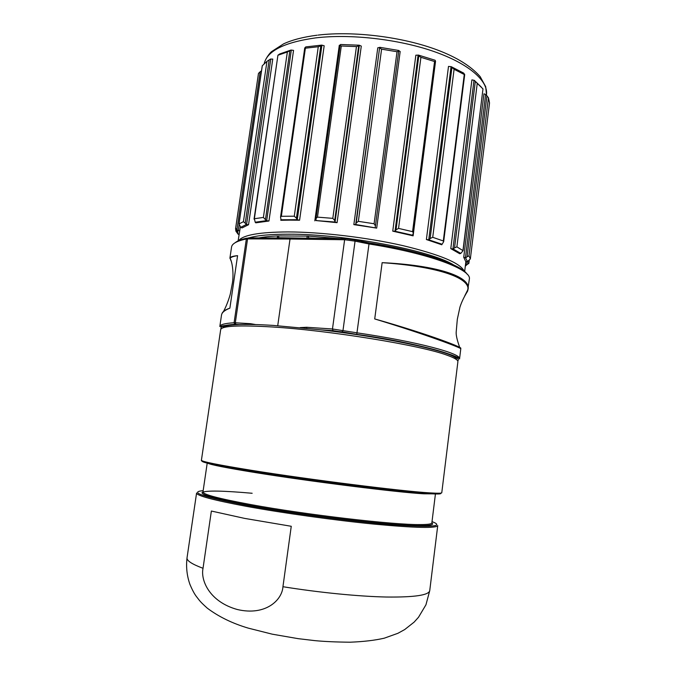 <?xml version="1.0" encoding="UTF-8"?>
<svg xmlns="http://www.w3.org/2000/svg" width="676" height="676" viewBox="0 0 676 676"><rect width="100%" height="100%" fill="white"/><g stroke="black" fill="none" stroke-linecap="round" stroke-linejoin="round"><path stroke-width="1.01" d="M456.368 359.497C458.438 353.337 391.962 338.008 320.72 329.829L273.222 325.41C259.06 324.522 247.695 324.235 239.127 324.548C229.02 324.962 223.553 326.077 222.742 327.911M441.774 492.745L457.889 361.745C458.125 360.029 454.475 357.832 446.929 355.162C421.317 345.436 329.457 330.37 271.896 326.947C238.611 325.021 221.542 325.925 220.672 329.668L201.414 460.246C201.532 461.581 218.221 464.944 251.489 470.319C309.076 479.605 402.845 491.376 429.835 492.88C437.752 493.379 441.732 493.336 441.774 492.745L439.552 493.717L435.8 493.869L412.453 492.28C374.884 488.816 300.22 479.064 251.759 471.273L210.059 463.702C203.696 462.198 200.814 461.049 201.414 460.246M300.127 327.615L306.684 327.269L306.752 328.282M250.576 324.455L250.551 323.694L255.646 324.565M277.726 325.714L290.021 239.017L247.56 238.89L235.307 322.773L250.551 323.694M239.431 324.539L234.868 324.26L234.09 322.748C224.829 323.331 220.072 324.581 219.827 326.5L221.5 315.134C221.872 312.523 224.66 310.2 229.874 308.163L237.589 255.655C232.629 256.12 230.068 256.981 229.899 258.249L231.555 247.053C232.02 243.647 236.955 240.96 246.343 238.974L234.09 322.748L235.307 322.773L235.831 324.345M221.88 313.884C222.556 311.611 225.218 309.701 229.874 308.163L237.58 255.655C233.245 256.322 230.761 257.226 230.127 258.359L230.719 259.93M320.72 329.829L333.006 330.657L332.474 328.984L357.131 332.845C418.326 341.87 461.877 353.675 459.545 358.914L460.787 348.808C462.08 348.225 427.164 334.848 374.715 318.945L382.143 262.668C435.986 265.161 470.893 276.332 468.113 289.159L465.24 294.888M345.174 238.687L290.976 238.003L290.021 239.017L344.625 239.743L345.512 238.687L354.52 239.887L345.512 238.687M223.536 311.425C226.781 305.501 229.722 296.764 230.406 293.545L232.426 282.881C233.651 275.301 232.848 263.479 230.127 258.359L231.031 260.851M339.563 238.62L308.653 236.11L277.557 235.916C270.138 236.279 263.902 236.946 258.866 237.927M398.908 248.405L361.263 241.433M289.835 220.123L280.785 220.291L281.453 220.089L281.072 219.768L297.043 219.7L299.578 220.224L289.835 220.123M239.059 234.437L238.146 234.259L237.715 231.885L237.944 230.727L239.76 230.685L238.104 240.901M248.54 224.719L242.025 227.947L240.724 227.313L246.225 224.567L248.54 224.719L272.758 59.082L270.468 59.057L269.175 59.885L245.236 223.198L246.225 224.567M268.955 221.01L255.773 222.835L255.198 222.218L266.386 220.663L268.955 221.01L293.553 50.379L291.026 50.041L279.687 53.97L277.929 55.212L254.37 218.728L263.395 217.435L266.386 220.663M459.545 358.914C459.891 356.379 418.055 342.715 356.751 334.383L369.003 243.968C429.556 253.483 472.169 269.732 469.338 279.196L467.522 291.28C472.676 278.225 438.116 266.496 382.143 262.668L374.724 318.945C431.06 334.865 465.722 348.698 460.263 348.326M456.401 70.186L457.306 70.828M211.368 511.039L203.028 568.296C200.442 580.253 209.442 601.817 237.36 609.524C265.693 616.191 282.188 599.967 282.94 586.717L291.255 526.283L244.644 518.399L211.368 511.039M316.959 220.553L316.098 220.334M459.638 347.253C457.001 339.834 455.861 334.654 456.215 331.73L457.314 319.317L459.942 307.132C461.581 302.054 464.108 296.764 467.522 291.28L464.826 295.606M465.468 264.975L466.347 265.153L465.308 266.234M469.262 260.116L468.865 263.361L467.555 264.248L467.936 261.215M466.347 265.153L467.555 264.248M465.46 257.75L467.505 261.561L465.815 261.722L463.736 257.277L465.46 257.75L485.63 94.454L488.461 97.716L468.983 255.841L470.335 258.95L467.505 261.561M468.983 255.841L467.082 256.779L486.957 95.671M465.772 257.784L467.082 256.779M485.63 94.454L483.957 93.803L463.736 257.277M470.335 258.925L489.525 102.938L488.461 97.716M452.928 249.021L454.534 247.906L475.304 81.424L474.298 80.343L471.899 79.869L450.782 248.616L452.928 249.021L473.994 80.359M462.975 250.407L482.985 88.902L477.248 83.351L456.883 246.85L463.077 250.678L460.812 253.39L459.731 253.737L450.782 248.616M460.812 253.39L453.241 249.03M456.883 246.85L454.534 247.906M481.304 87.086L474.298 80.343M477.248 83.351L475.304 81.424M482.985 88.902L463.077 250.678M428.736 239.811L442.096 244.256L441.42 244.484L441.8 244.771L426.387 239.532L428.736 239.811L451.078 66.603L454.086 69.282L432.724 237.31L443.295 240.952L443.659 241.695L442.096 244.256M432.724 237.31L430.13 238.535L451.914 67.558M429.006 239.794L430.13 238.535M450.816 66.662L448.501 66.417L426.387 239.532M443.295 240.952L464.268 74.512L464.708 74.588L463.677 73.084L451.078 66.603M464.268 74.512L454.086 69.282M395.012 231.251L412.529 235.206L413.12 235.84L392.739 231.15L395.012 231.251L418.098 55.136L415.85 55.195L392.739 231.15M412.571 231.657L434.567 61.524L420.92 57.316L398.544 228.404L412.571 231.657L413.366 233.051L412.529 235.206M398.544 228.404L396.018 229.832L418.807 55.871L418.098 55.136M395.19 231.209L396.018 229.832M413.12 235.84L435.538 61.262M434.567 61.524L435.538 61.364L435.133 60.248L418.275 55.043M420.92 57.316L418.807 55.871M355.711 224.525L376.693 228.108L353.844 224.626L355.711 224.525L379.659 47.43L377.783 47.802L353.844 224.626M374.098 223.748L397.032 51.739L381.594 49.162L358.356 221.339L374.098 223.748L375.425 225.919L375.231 227.432M375.425 225.919L398.696 51.173L375.425 225.919M358.356 221.339L356.201 222.987L379.659 47.43M355.779 224.466L356.201 222.987M376.693 228.108L400.175 51.528L398.772 50.641M397.032 51.739L398.696 51.173L398.789 50.48L379.735 47.303M381.594 49.162L379.853 48.03M316.038 220.57L334.933 222.024L337.079 222.666L316.038 220.57M332.812 218.356L356.455 46.585L341.295 46.01L317.466 217.131L332.812 218.356L334.696 220.469L334.933 222.024M317.466 217.131L315.988 218.559L315.988 220.486M341.295 46.01L340.129 45.334L340.51 44.498L359.226 45.207L361.288 46.112L337.079 222.666M340.197 45.131L339.293 45.275L314.813 220.858M356.455 46.585L358.694 45.858L334.696 220.469M359.226 45.207L358.694 45.858M294.271 216.202L318.278 46.745L305.383 48.19L281.351 216.278L294.271 216.202L296.434 218.162L297.043 219.7M281.351 216.278L280.54 217.14L281.072 219.768M305.383 48.19L304.732 47.988L305.772 46.906L321.717 45.115L324.176 45.765L299.578 220.224M318.278 46.745L320.804 45.782L296.434 218.162M321.717 45.115L320.804 45.782M254.37 218.728L255.198 222.218M263.395 217.435L287.351 51.993L278.199 55.153M287.351 51.993L289.852 50.776L265.516 219.185M291.026 50.041L289.852 50.776M243.436 221.669L266.961 61.355L262.305 65.724L239.017 223.933L243.436 221.669L245.236 223.198M239.017 223.933L240.724 227.313M266.961 61.355L269.175 59.885M236.059 229.696L235.856 231.065L235.654 228.175L237.944 230.727M235.856 231.065L238.146 234.259M261.511 70.819L260.201 71.74L236.963 229.477M235.654 228.175L258.477 73.405L235.586 228.556M258.477 73.405L260.201 71.74M221.111 328.874C219.818 326.5 224.483 324.987 235.087 324.336L239.127 324.548M277.236 237.969L272.8 237.96M333.006 330.657L356.725 334.4C420.861 343.839 464.378 356.117 457.677 360.857M306.684 327.269L332.474 328.984L344.625 239.743L355.061 241.129L354.52 239.887M219.827 326.5L220.722 326.483C219.632 326.178 224.347 325.443 234.868 324.26L235.087 324.336M368.961 242.836L354.824 239.963L368.961 242.836L369.003 243.968L355.061 241.129L343.002 330.395L342.166 331.857L356.725 334.4M320.12 329.761L342.09 331.874M290.595 238.003L248.557 237.901L247.56 238.89L246.343 238.974L248.126 237.91M453.537 264.865C430.933 250.542 344.228 233.93 288.931 234.192C270.789 234.166 257.429 235.4 248.861 237.901M238.704 240.622C243.039 234.986 259.525 232.088 288.162 231.919C321.32 232.012 367.169 237.462 402.997 245.65C439.975 254.59 460.356 263.074 464.15 271.11M280.785 220.291L280.929 219.269M486.433 95.062L486.492 94.64C488.317 80.926 469.009 63.688 433.671 51.418C398.392 39.166 350.506 33.724 315.717 37.881C284.309 42.292 267.13 50.903 264.181 63.713C265.305 58.618 269.901 52.897 271.549 51.638L283.616 43.847C292.311 39.833 303.465 36.96 317.078 35.211M239.76 230.685L240.343 226.739M314.923 238.307L308.4 237.927L308.653 236.11M308.332 238.222L306.955 237.884L307.208 236.068M207.228 463.001L202.969 491.976C202.944 494.435 218.813 498.618 250.568 504.533C305.062 514.63 393.736 524.973 420.007 524.584C427.798 524.584 431.744 524.027 431.854 522.928L435.445 493.86M435.167 493.86L423.852 493.81C397.877 492.432 309.6 481.388 255.105 472.541C225.801 467.784 209.932 464.623 207.49 463.077M432.015 521.602C445.053 526.553 431.356 527.55 390.914 524.584C350.7 521.289 288.584 513.008 247.07 505.394C203.062 496.945 188.427 492.035 203.163 490.658M252.165 493.269C222.97 490.692 206.307 490.396 202.183 492.382C200.366 494.781 216.269 499.15 249.875 505.479C304.808 515.695 394.285 526.105 420.717 525.658C430.696 525.598 434.415 524.686 431.854 522.894M251.911 471.324C309.05 480.568 402.043 492.221 428.897 493.666C436.84 494.156 440.803 494.097 440.803 493.48M277.557 235.916L277.304 237.698L306.87 238.205M278.808 235.89L278.478 237.969M282.94 586.717C319.325 592.582 358.694 596.452 386.427 597.026C414.439 597.339 428.871 595.201 429.742 590.63L437.735 525.598C436.493 528.421 415.444 527.948 374.572 524.162C334.848 520.275 282.619 513 246.368 506.341C213.101 500.079 196.505 495.626 196.589 492.998L187.032 557.81C186.576 560.649 191.908 564.139 203.028 568.296M202.538 460.973C199.631 462.038 216.075 465.485 251.861 471.316M466.499 261.527L466.06 265.102M441.8 244.771L441.859 244.281M335.042 222.108L359.319 45.343M297.254 219.793L321.911 45.241M266.665 220.739L291.297 50.151M246.537 224.626L270.772 59.133M238.248 230.77L239.135 224.728M369.037 242.845C421.216 251.083 461.505 264.713 467.099 274.169M235.045 242.794C237.234 240.943 241.155 239.397 246.791 238.155M187.032 557.81C185.951 566.944 186.914 575.775 189.905 584.317C192.28 589.971 194.494 594.103 196.555 596.714C199.69 600.66 199.479 601.125 207.304 608.18C218.838 616.816 232.502 623.466 248.295 628.139L272.267 634.181L298.108 638.651L314.594 640.603C324.26 641.541 336.116 642.073 350.151 642.2C363.494 641.685 374.867 640.349 384.264 638.186L397.902 633.302L404.696 629.567L414.126 622.123L418.512 617.264L425.948 604.8L429.742 590.63M468.882 263.336L469.279 260.099M489.517 102.972L470.335 258.95M464.708 74.588L443.659 241.695M435.538 61.364L413.366 233.051M315.988 218.559L340.129 45.334M280.54 217.14L304.732 47.988M254.049 219.134L277.929 55.212M238.958 224.043L262.246 65.809M237.715 231.885L235.544 229.003M464.657 271.532L465.874 261.646M318.1 35.093C353.683 30.817 402.769 36.927 437.406 49.999C456.773 57.325 471.011 66.189 480.137 76.599L485.706 86.705L486.492 94.64"/></g></svg>
